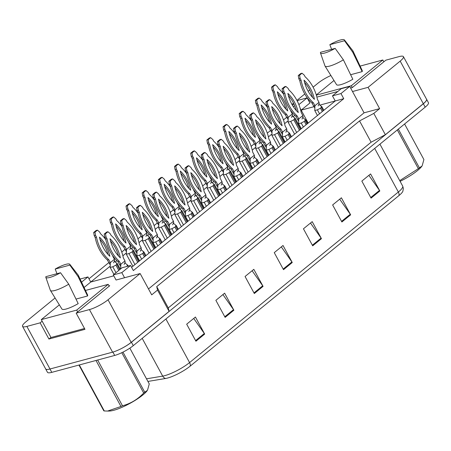 <?xml version="1.0" encoding="UTF-8"?>
<svg xmlns="http://www.w3.org/2000/svg" width="451" height="451" viewBox="0 0 451 451"><rect width="100%" height="100%" fill="white"/><g stroke="black" fill="none" stroke-linecap="round" stroke-linejoin="round"><path stroke-width="0.68" d="M42.152 321.197L40.139 322.843L26.868 326.411A14.877 3.168 151.5 0 1 22.55 326.355A14.877 3.168 151.5 0 1 25.797 321.901L55.084 297.976M113.286 274.918L121.804 272.624L130.564 265.47L122.046 267.764L113.286 274.918L116.059 280.026L140.143 273.548L108.031 299.785A14.877 3.168 151.5 0 1 89.445 309.583L76.174 313.152L109.745 285.725L109.052 285.911M84.066 287.496L90.747 282.038L113.787 275.837M300.704 110.258L301.161 110.14L300.761 110.467M294.819 115.321L293.105 116.719M287.699 121.133L284.587 123.681M278.645 128.529L276.937 129.927M271.53 134.347L268.413 136.89M262.476 141.744L260.763 143.142M255.356 147.556L252.244 150.104M246.302 154.952L244.589 156.35M239.182 160.77L236.07 163.313M230.128 168.167L228.42 169.565M223.014 173.985L219.896 176.527M213.96 181.381L212.246 182.779M206.84 187.193L203.728 189.736M197.786 194.59L196.072 195.988M190.666 200.407L187.554 202.95M181.612 207.804L179.904 209.202M174.498 213.616L171.38 216.164M165.444 221.013L163.73 222.411M158.324 226.83L155.206 229.373M149.27 234.227L147.556 235.625M142.15 240.039L139.038 242.587M133.096 247.436L131.388 248.834M125.976 253.253L122.864 255.796M116.922 260.65L115.214 262.048M109.807 266.468L90.747 282.038L87.973 276.925L80.086 279.045M88.994 278.803L108.826 262.6M113.951 258.412L114.475 257.983M117.841 255.232L118.218 254.922M121.759 252.036L124.995 249.386M130.125 245.197L130.649 244.769M134.015 242.024L134.392 241.713M137.927 238.821L141.169 236.177M146.299 231.989L146.823 231.56M150.183 228.809L150.561 228.499M154.101 225.613L157.343 222.963M162.467 218.774L162.991 218.346M166.357 215.601L166.735 215.29M170.275 212.398L173.517 209.749M178.641 205.56L179.165 205.132M182.531 202.386L182.909 202.076M186.443 199.184L189.685 196.54M194.815 192.351L195.339 191.923M198.699 189.172L199.077 188.868M202.617 185.975L205.859 183.326M210.983 179.137L211.508 178.709M214.873 175.963L215.251 175.653M218.791 172.761L222.033 170.117M227.157 165.929L227.682 165.5M231.047 162.749L231.425 162.439M234.96 159.553L238.201 156.903M243.331 152.714L243.856 152.286M247.216 149.54L247.593 149.23M251.134 146.338L254.375 143.694M259.5 139.506L260.024 139.077M263.39 136.326L263.767 136.016M267.308 133.13L270.549 130.48M275.674 126.291L276.198 125.863M279.564 123.117L279.941 122.807M283.476 119.915L286.718 117.266M291.848 113.077L292.372 112.649M350.613 88.041L352.27 87.595L385.842 60.169L399.112 56.601A14.877 3.168 151.5 0 1 403.431 56.657A14.877 3.168 151.5 0 1 400.178 61.111L368.072 87.342L352.507 91.53L364.07 112.823L148.497 288.939M316.895 97.106L337.827 91.48M313.101 87.19L317.949 83.226A14.877 3.168 151.5 0 1 330.893 75.509M291.972 104.452L293.545 103.166M296.927 100.398L304.775 93.988M308.146 91.237L309.719 89.952M313.986 106.69L301.161 110.14L309.916 102.986L307.142 97.873L298.624 100.161L297.344 101.21M131.579 267.347L335.234 100.973L319.821 105.122M332.46 95.866L340.973 93.571L349.734 86.417L341.215 88.712L332.46 95.866L335.234 100.973L343.752 98.684L133.338 270.583L130.564 265.47M403.431 56.657L426.556 99.243A14.877 3.168 151.5 0 1 423.303 103.702L385.357 134.702L373.794 113.41L359.543 120.919L156.722 286.616L168.279 307.909L169.102 311.37L131.156 342.371A14.877 3.168 151.5 0 1 112.57 352.169L49.993 368.997A14.877 3.168 151.5 0 1 45.675 368.946L22.55 326.355M156.722 286.616L157.54 290.078L169.102 311.37M359.543 120.919L371.105 142.217L168.279 307.909M385.357 134.702L371.105 142.217M50.935 337.382L48.922 339.028L40.139 322.843M48.922 339.028L84.963 329.331L76.174 313.152M157.54 290.078L151.705 294.847L140.143 273.548M373.794 113.41L379.629 108.64L368.072 87.342M379.629 108.64L364.07 112.823M349.734 86.417L352.507 91.53M340.973 93.571L343.752 98.684M121.804 272.624L124.577 277.737M293.951 103.984L292.423 105.23M308.185 123.072L300.169 108.308M293.167 106.43L294.836 105.985M298.878 104.621L307.142 97.873M81.558 282.168L87.973 276.925M398.966 195.565A4.961 3.225 -129.2 0 0 398.351 192.019A19.838 4.228 -28.5 0 0 402.687 186.077L403.363 188.512L402.861 191.292A18.102 3.856 151.5 0 1 398.966 195.565L190.187 366.127A18.102 3.856 151.5 0 1 167.575 378.045A18.102 3.856 151.5 0 1 165.658 378.474L147.917 381.433M426.511 99.169A14.877 3.168 151.5 0 1 426.601 99.293A14.877 3.168 151.5 0 1 423.354 103.753L131.433 342.236A14.877 3.168 151.5 0 1 120.767 348.882M45.748 369.059A14.877 3.168 151.5 0 1 45.624 368.895A14.877 3.168 151.5 0 1 45.568 368.755M368.873 175.343L379.477 190.395A3.969 2.576 50.8 0 1 379.838 190.976L370.587 173.939L361.832 181.099L371.077 198.13L379.838 190.976M339.682 199.19L350.286 214.248A3.969 2.576 50.8 0 1 350.647 214.828L341.396 197.792L332.635 204.946L341.886 221.982L350.647 214.828M310.491 223.036L321.089 238.094A3.969 2.576 50.8 0 1 321.45 238.675L312.205 221.638L303.444 228.792L312.695 245.829L321.45 238.675M193.721 318.429L204.326 333.486A3.969 2.576 50.8 0 1 204.686 334.067L195.435 317.03L186.68 324.184L195.931 341.221L204.686 334.067M222.912 294.582L233.517 309.64A3.969 2.576 50.8 0 1 233.877 310.22L224.626 293.184L215.871 300.338L225.122 317.374L233.877 310.22M252.103 270.735L262.707 285.787A3.969 2.576 50.8 0 1 263.068 286.368L253.823 269.337L245.062 276.491L254.313 293.522L263.068 286.368M281.3 246.889L291.898 261.941A3.969 2.576 50.8 0 1 292.259 262.521L283.014 245.485L274.253 252.639L283.504 269.675L292.259 262.521M426.601 99.293L428.45 102.704A14.877 3.168 151.5 0 1 425.203 107.158L133.282 345.641A14.877 3.168 151.5 0 1 114.701 355.439L51.797 372.357A14.877 3.168 151.5 0 1 47.479 372.3L45.624 368.895M126.703 266.507L127.842 265.278L127.12 265.273M124.132 264.438L125.119 262.07L124.955 260.892L123.337 257.91A32.985 24.061 74.9 0 0 111.087 235.354L110.151 233.635L107.947 231.746L105.495 233.753L106.07 236.972L107 238.692A32.985 24.061 74.9 0 0 119.25 261.247L120.868 264.23L124.955 260.892M120.676 266.349L119.554 264.585L120.868 264.23L120.626 268.92M109.965 238.72A29.016 21.169 74.9 0 0 120.372 257.887A29.016 21.169 74.9 0 0 109.965 238.72M107.947 231.746L106.639 232.102L104.187 234.103L104.756 237.327L105.692 239.047A32.985 24.061 74.9 0 0 117.936 261.603L119.554 264.585M118.534 256.021A29.016 21.169 74.9 0 0 110.495 240.935M119.25 261.247L117.936 261.603M107 238.692L105.692 239.047M105.495 233.753L104.187 234.103M106.07 236.972L104.756 237.327M105.833 239.746A32.985 24.061 74.9 0 0 100.567 233.753L99.632 232.034L97.427 230.145L94.975 232.152L95.544 235.371L96.48 237.091A32.985 24.061 74.9 0 0 108.725 259.646L110.343 262.629L110.179 267.471L113.934 274.388M110.179 267.471L112.801 266.767L115.901 265.137L117.316 263.677L116.595 263.672M113.607 262.837L114.593 260.469L114.43 259.291L112.812 256.309A32.985 24.061 74.9 0 0 112.665 255.61M110.151 264.748L109.035 262.984L110.343 262.629L114.43 259.291M99.44 237.119A29.016 21.169 74.9 0 0 109.847 256.281A29.016 21.169 74.9 0 0 99.44 237.119M97.427 230.145L96.119 230.5L93.661 232.502L94.236 235.726L95.167 237.446A32.985 24.061 74.9 0 0 107.417 260.001L109.035 262.984M108.009 254.42A29.016 21.169 74.9 0 0 99.97 239.329M108.725 259.646L107.417 260.001M96.48 237.091L95.167 237.446M94.975 232.152L93.661 232.502M95.544 235.371L94.236 235.726M122.971 352.113L144.732 392.19L147.336 390.436A23.311 4.967 151.5 0 1 142.866 394.946A23.311 4.967 151.5 0 1 109.396 411.036L107.569 411.064L120.969 406.481L96.018 360.518A26.784 5.705 151.5 0 0 96.334 360.377M147.545 390.121L149.264 383.919L129.843 348.149M144.732 392.19A26.784 5.705 151.5 0 1 144.224 392.607A26.784 5.705 151.5 0 1 143.7 393.03L121.793 352.688M78.959 365.051L103.803 410.816A26.784 5.705 151.5 0 0 104.294 410.968L79.337 365.006A26.784 5.705 151.5 0 1 79.229 364.977M97.641 360.022L122.492 405.787A26.784 5.705 151.5 0 1 120.969 406.481M122.492 405.787C130.649 403.617 137.718 399.366 143.7 393.03M104.294 410.968L107.569 411.064M398.346 129.099L419.368 167.823L421.973 166.069A23.311 4.967 151.5 0 1 417.502 170.579A23.311 4.967 151.5 0 1 400.11 181.33M422.181 165.754L423.901 159.553L404.592 123.997M419.368 167.823A26.784 5.705 151.5 0 1 418.861 168.246A26.784 5.705 151.5 0 1 418.336 168.668L397.308 129.944M399.727 180.631L418.336 168.668M140.306 251.23L141.287 248.862L141.124 247.678L139.506 244.701A32.985 24.061 74.9 0 0 127.261 222.14L126.325 220.421L124.121 218.538L121.669 220.539L122.238 223.764L123.174 225.483A32.985 24.061 74.9 0 0 135.418 248.039L137.036 251.021L136.879 255.864L139.568 260.825M136.879 255.864L139.494 255.159L142.595 253.524L144.01 252.07L143.294 252.058M136.845 253.135L135.728 251.37L137.036 251.021L141.124 247.678M126.139 225.506A29.016 21.169 74.9 0 0 136.54 244.673A29.016 21.169 74.9 0 0 126.139 225.506M124.121 218.538L122.813 218.887L120.361 220.894L120.93 224.113L121.86 225.833A32.985 24.061 74.9 0 0 134.11 248.388L135.728 251.37M134.702 242.813A29.016 21.169 74.9 0 0 126.663 227.721M135.418 248.039L134.11 248.388M123.174 225.483L121.86 225.833M121.669 220.539L120.361 220.894M122.238 223.764L120.93 224.113M156.474 238.015L157.461 235.647L157.298 234.469L155.68 231.487A32.985 24.061 74.9 0 0 143.429 208.931L142.499 207.212L140.295 205.323L137.843 207.325L138.412 210.549L139.348 212.269A32.985 24.061 74.9 0 0 151.592 234.824L153.21 237.807L153.047 242.649L155.742 247.61M153.047 242.649L155.668 241.945L158.769 240.315L160.184 238.855L159.462 238.844M153.019 239.926L151.902 238.162L153.21 237.807L157.298 234.469M142.307 212.297A29.016 21.169 74.9 0 0 152.714 231.459A29.016 21.169 74.9 0 0 142.307 212.297M140.295 205.323L138.981 205.673L136.529 207.68L137.098 210.905L138.034 212.624A32.985 24.061 74.9 0 0 150.279 235.18L151.902 238.162M150.876 229.598A29.016 21.169 74.9 0 0 142.837 214.507M151.592 234.824L150.279 235.18M139.348 212.269L138.034 212.624M137.843 207.325L136.529 207.68M138.412 210.549L137.098 210.905M172.648 224.807L173.635 222.439L173.472 221.255L171.854 218.273A32.985 24.061 74.9 0 0 159.603 195.717L158.673 193.998L156.469 192.109L154.011 194.116L154.586 197.341L155.516 199.06A32.985 24.061 74.9 0 0 167.766 221.616L169.384 224.592L169.221 229.441L171.916 234.396M169.221 229.441L171.842 228.736L174.937 227.101L176.358 225.641L175.636 225.635M169.193 226.712L168.071 224.948L169.384 224.592L173.472 221.255M158.481 199.083A29.016 21.169 74.9 0 0 168.888 218.25A29.016 21.169 74.9 0 0 158.481 199.083M156.469 192.109L155.155 192.464L152.703 194.466L153.272 197.69L154.208 199.41A32.985 24.061 74.9 0 0 166.453 221.965L168.071 224.948M167.05 216.39A29.016 21.169 74.9 0 0 159.011 201.298M167.766 221.616L166.453 221.965M155.516 199.06L154.208 199.41M154.011 194.116L152.703 194.466M154.586 197.341L153.272 197.69M188.822 211.592L189.803 209.225L189.64 208.046L188.022 205.064A32.985 24.061 74.9 0 0 175.777 182.508L174.841 180.789L172.637 178.9L170.185 180.902L170.754 184.126L171.69 185.846A32.985 24.061 74.9 0 0 183.935 208.401L185.553 211.384L185.395 216.226L188.084 221.187M185.395 216.226L188.016 215.522L191.111 213.892L192.526 212.432L191.81 212.421M185.361 213.498L184.245 211.733L185.553 211.384L189.64 208.046M174.655 185.874A29.016 21.169 74.9 0 0 185.057 205.036A29.016 21.169 74.9 0 0 174.655 185.874M172.637 178.9L171.329 179.25L168.877 181.257L169.446 184.476L170.377 186.201A32.985 24.061 74.9 0 0 182.627 208.757L184.245 211.733M183.219 203.175A29.016 21.169 74.9 0 0 175.18 188.084M183.935 208.401L182.627 208.757M171.69 185.846L170.377 186.201M170.185 180.902L168.877 181.257M170.754 184.126L169.446 184.476M55.208 269.05A13.643 2.903 151.5 0 1 65.897 264.337A13.643 2.903 151.5 0 1 69.798 264.297A13.643 2.903 151.5 0 1 69.866 265.109L55.208 269.05L56.967 273.695M50.411 290.427A15.87 3.382 151.5 0 0 54.999 290.45A15.87 3.382 151.5 0 0 68.749 284.192L78.198 303.613A14.629 3.118 151.5 0 1 66.134 309.02A14.629 3.118 151.5 0 1 61.905 308.997L50.411 290.427A15.87 3.382 151.5 0 1 50.343 290.281L45.839 277.309A13.643 2.903 151.5 0 1 45.867 276.677L60.524 272.737A13.643 2.903 151.5 0 1 45.839 277.309M68.749 284.192L60.524 272.737M109.193 286.176L108.201 284.35L85.464 290.461M77.668 311.934L76.676 310.102L108.201 284.35M84.506 328.497L51.002 337.506L41.295 319.618L76.676 310.102M59.352 304.865L41.295 319.618M69.866 265.109L78.091 276.559L87.539 295.986L75.999 299.086M69.798 264.297L78.226 275.144A15.87 3.382 151.5 0 1 78.311 275.279A15.87 3.382 151.5 0 1 78.091 276.559M78.311 275.279L87.624 295.033A14.629 3.118 151.5 0 1 87.539 295.986M329.844 44.683A13.643 2.903 151.5 0 1 340.528 39.97A13.643 2.903 151.5 0 1 344.434 39.936A13.643 2.903 151.5 0 1 344.502 40.742L329.844 44.683L331.603 49.334M325.047 66.066A15.87 3.382 151.5 0 0 329.636 66.088A15.87 3.382 151.5 0 0 343.386 59.831L352.829 79.252A14.629 3.118 151.5 0 1 340.77 84.653A14.629 3.118 151.5 0 1 336.542 84.636L325.047 66.066A15.87 3.382 151.5 0 1 324.979 65.919L320.475 52.947A13.643 2.903 151.5 0 1 320.503 52.316L335.161 48.375A13.643 2.903 151.5 0 1 320.475 52.947M343.386 59.831L335.161 48.375M383.829 61.81L382.837 59.983L360.101 66.1M352.304 87.567L351.312 85.741L382.837 59.983M316.354 95.144L351.312 85.741M333.988 80.504L316.298 94.952M344.502 40.742L352.727 52.198L362.17 71.619L350.63 74.725M344.434 39.936L352.862 50.783A15.87 3.382 151.5 0 1 352.941 50.918A15.87 3.382 151.5 0 1 352.727 52.198M352.941 50.918L362.26 70.672A14.629 3.118 151.5 0 1 362.17 71.619M122.007 226.532A32.985 24.061 74.9 0 0 116.736 220.539L115.806 218.82L113.601 216.931L111.143 218.938L111.718 222.163L112.649 223.882A32.985 24.061 74.9 0 0 124.899 246.438L126.517 249.42L126.353 254.263L132.882 266.287M126.353 254.263L128.975 253.558L132.07 251.923L133.49 250.468L132.769 250.457M129.781 249.629L130.767 247.261L130.604 246.077L128.986 243.1A32.985 24.061 74.9 0 0 128.839 242.401M126.325 251.534L125.203 249.769L126.517 249.42L130.604 246.077M115.614 223.905A29.016 21.169 74.9 0 0 126.021 243.072A29.016 21.169 74.9 0 0 115.614 223.905M113.601 216.931L112.288 217.286L109.835 219.293L110.405 222.512L111.341 224.232A32.985 24.061 74.9 0 0 123.585 246.787L125.203 249.769M124.183 241.212A29.016 21.169 74.9 0 0 116.144 226.12M124.899 246.438L123.585 246.787M112.649 223.882L111.341 224.232M111.143 218.938L109.835 219.293M111.718 222.163L110.405 222.512M138.181 213.323A32.985 24.061 74.9 0 0 132.91 207.33L131.974 205.611L129.77 203.722L127.317 205.724L127.887 208.948L128.823 210.668A32.985 24.061 74.9 0 0 141.067 233.223L142.691 236.206L142.527 241.048L149.055 253.073M142.527 241.048L145.149 240.344L148.244 238.714L149.659 237.254L148.943 237.243M145.955 236.414L146.936 234.046L146.772 232.868L145.154 229.886A32.985 24.061 74.9 0 0 145.013 229.187M142.493 238.325L141.377 236.561L142.691 236.206L146.772 232.868M131.788 210.696A29.016 21.169 74.9 0 0 142.195 229.858A29.016 21.169 74.9 0 0 131.788 210.696M129.77 203.722L128.462 204.072L126.009 206.079L126.579 209.303L127.515 211.023A32.985 24.061 74.9 0 0 139.759 233.579L141.377 236.561M140.351 227.997A29.016 21.169 74.9 0 0 132.318 212.906M141.067 233.223L139.759 233.579M128.823 210.668L127.515 211.023M127.317 205.724L126.009 206.079M127.887 208.948L126.579 209.303M154.349 200.109A32.985 24.061 74.9 0 0 149.084 194.116L148.148 192.397L145.944 190.508L143.491 192.515L144.061 195.74L144.996 197.459A32.985 24.061 74.9 0 0 157.241 220.015L158.859 222.991L158.696 227.84L165.224 239.864M158.696 227.84L161.317 227.135L164.418 225.5L165.833 224.04L165.111 224.034M162.123 223.206L163.11 220.838L162.946 219.654L161.328 216.672A32.985 24.061 74.9 0 0 161.187 215.973M158.667 225.111L157.551 223.346L158.859 222.991L162.946 219.654M147.956 197.482A29.016 21.169 74.9 0 0 158.363 216.649A29.016 21.169 74.9 0 0 147.956 197.482M145.944 190.508L144.636 190.863L142.178 192.865L142.753 196.089L143.683 197.809A32.985 24.061 74.9 0 0 155.933 220.364L157.551 223.346M156.525 214.789A29.016 21.169 74.9 0 0 148.486 199.697M157.241 220.015L155.933 220.364M144.996 197.459L143.683 197.809M143.491 192.515L142.178 192.865M144.061 195.74L142.753 196.089M204.991 198.378L205.977 196.016L205.814 194.832L204.196 191.85A32.985 24.061 74.9 0 0 191.951 169.294L191.015 167.575L188.811 165.686L186.359 167.693L186.928 170.912L187.864 172.632A32.985 24.061 74.9 0 0 200.109 195.193L201.727 198.169L201.563 203.018L204.258 207.973M201.563 203.018L204.185 202.313L207.285 200.678L208.7 199.218L207.979 199.212M201.535 200.289L200.419 198.525L201.727 198.169L205.814 194.832M190.824 172.66A29.016 21.169 74.9 0 0 201.231 191.827A29.016 21.169 74.9 0 0 190.824 172.66M188.811 165.686L187.498 166.041L185.045 168.043L185.615 171.267L186.551 172.987A32.985 24.061 74.9 0 0 198.801 195.542L200.419 198.525M199.393 189.967A29.016 21.169 74.9 0 0 191.354 174.875M200.109 195.193L198.801 195.542M187.864 172.632L186.551 172.987M186.359 167.693L185.045 168.043M186.928 170.912L185.615 171.267M221.165 185.169L222.151 182.802L221.988 181.623L220.37 178.641A32.985 24.061 74.9 0 0 208.12 156.085L207.189 154.366L204.985 152.477L202.527 154.479L203.102 157.703L204.032 159.423A32.985 24.061 74.9 0 0 216.283 181.978L217.901 184.961L217.737 189.803L220.432 194.764M217.737 189.803L220.359 189.099L223.454 187.464L224.874 186.009L224.153 185.998M217.709 187.075L216.587 185.31L217.901 184.961L221.988 181.623M206.998 159.451A29.016 21.169 74.9 0 0 217.405 178.613A29.016 21.169 74.9 0 0 206.998 159.451M204.985 152.477L203.672 152.827L201.219 154.834L201.789 158.053L202.725 159.772A32.985 24.061 74.9 0 0 214.969 182.328L216.587 185.31M215.567 176.753A29.016 21.169 74.9 0 0 207.528 161.661M216.283 181.978L214.969 182.328M204.032 159.423L202.725 159.772M202.527 154.479L201.219 154.834M203.102 157.703L201.789 158.053M237.339 171.955L238.32 169.587L238.156 168.409L236.538 165.427A32.985 24.061 74.9 0 0 224.294 142.871L223.358 141.152L221.153 139.263L218.701 141.27L219.271 144.489L220.206 146.209A32.985 24.061 74.9 0 0 232.451 168.764L234.069 171.746L233.911 176.595L236.6 181.55M233.911 176.595L236.533 175.89L239.628 174.255L241.043 172.795L240.327 172.789M233.877 173.866L232.761 172.102L234.069 171.746L238.156 168.409M223.172 146.237A29.016 21.169 74.9 0 0 233.579 165.404A29.016 21.169 74.9 0 0 223.172 146.237M221.153 139.263L219.846 139.618L217.393 141.62L217.963 144.844L218.893 146.564A32.985 24.061 74.9 0 0 231.143 169.119L232.761 172.102M231.735 163.538A29.016 21.169 74.9 0 0 223.696 148.452M232.451 168.764L231.143 169.119M220.206 146.209L218.893 146.564M218.701 141.27L217.393 141.62M219.271 144.489L217.963 144.844M170.523 186.9A32.985 24.061 74.9 0 0 165.252 180.907L164.322 179.188L162.118 177.299L159.665 179.301L160.235 182.525L161.165 184.245A32.985 24.061 74.9 0 0 173.415 206.8L175.033 209.783L174.87 214.625L181.398 226.65M174.87 214.625L177.491 213.921L180.586 212.291L182.007 210.831L181.285 210.82M178.297 209.991L179.284 207.623L179.12 206.445L177.502 203.463A32.985 24.061 74.9 0 0 177.356 202.764M174.841 211.897L173.72 210.132L175.033 209.783L179.12 206.445M164.13 184.273A29.016 21.169 74.9 0 0 174.537 203.435A29.016 21.169 74.9 0 0 164.13 184.273M162.118 177.299L160.804 177.649L158.352 179.656L158.921 182.875L159.857 184.594A32.985 24.061 74.9 0 0 172.102 207.156L173.72 210.132M172.699 201.574A29.016 21.169 74.9 0 0 164.66 186.483M173.415 206.8L172.102 207.156M161.165 184.245L159.857 184.594M159.665 179.301L158.352 179.656M160.235 182.525L158.921 182.875M186.697 173.686A32.985 24.061 74.9 0 0 181.426 167.693L180.49 165.974L178.286 164.085L175.834 166.092L176.403 169.311L177.339 171.03A32.985 24.061 74.9 0 0 189.583 193.586L191.207 196.568L191.044 201.417L197.572 213.436M191.044 201.417L193.665 200.712L196.76 199.077L198.181 197.617L197.459 197.611M194.471 196.777L195.458 194.415L195.294 193.231L193.671 190.249A32.985 24.061 74.9 0 0 193.53 189.55M191.01 198.688L189.894 196.924L191.207 196.568L195.294 193.231M180.304 171.059A29.016 21.169 74.9 0 0 190.711 190.226A29.016 21.169 74.9 0 0 180.304 171.059M178.286 164.085L176.978 164.44L174.526 166.442L175.095 169.666L176.031 171.386A32.985 24.061 74.9 0 0 188.276 193.941L189.894 196.924M188.868 188.366A29.016 21.169 74.9 0 0 180.834 173.274M189.583 193.586L188.276 193.941M177.339 171.03L176.031 171.386M175.834 166.092L174.526 166.442M176.403 169.311L175.095 169.666M202.865 160.471A32.985 24.061 74.9 0 0 197.6 154.484L196.664 152.765L194.46 150.876L192.008 152.878L192.577 156.102L193.513 157.822A32.985 24.061 74.9 0 0 205.757 180.377L207.375 183.36L207.212 188.202L213.74 200.227M207.212 188.202L209.833 187.498L212.934 185.863L214.349 184.408L213.633 184.397M210.64 183.568L211.626 181.201L211.463 180.022L209.845 177.04A32.985 24.061 74.9 0 0 209.704 176.341M207.184 185.474L206.068 183.709L207.375 183.36L211.463 180.022M196.478 157.844A29.016 21.169 74.9 0 0 206.879 177.012A29.016 21.169 74.9 0 0 196.478 157.844M194.46 150.876L193.152 151.226L190.694 153.233L191.269 156.452L192.199 158.171A32.985 24.061 74.9 0 0 204.45 180.727L206.068 183.709M205.042 175.151A29.016 21.169 74.9 0 0 197.002 160.06M205.757 180.377L204.45 180.727M193.513 157.822L192.199 158.171M192.008 152.878L190.694 153.233M192.577 156.102L191.269 156.452M253.507 158.746L254.494 156.379L254.33 155.195L252.712 152.218A32.985 24.061 74.9 0 0 240.468 129.657L239.532 127.937L237.327 126.054L234.875 128.056L235.445 131.28L236.38 133A32.985 24.061 74.9 0 0 248.625 155.556L250.243 158.538L250.079 163.38L252.774 168.341M250.079 163.38L252.701 162.676L255.802 161.041L257.217 159.586L256.495 159.575M250.051 160.652L248.935 158.887L250.243 158.538L254.33 155.195M239.34 133.022A29.016 21.169 74.9 0 0 249.747 152.19A29.016 21.169 74.9 0 0 239.34 133.022M237.327 126.054L236.02 126.404L233.562 128.411L234.137 131.63L235.067 133.349A32.985 24.061 74.9 0 0 247.317 155.905L248.935 158.887M247.909 150.33A29.016 21.169 74.9 0 0 239.87 135.238M248.625 155.556L247.317 155.905M236.38 133L235.067 133.349M234.875 128.056L233.562 128.411M235.445 131.28L234.137 131.63M269.681 145.532L270.668 143.164L270.504 141.986L268.886 139.004A32.985 24.061 74.9 0 0 256.636 116.448L255.706 114.729L253.501 112.84L251.044 114.842L251.619 118.066L252.549 119.786A32.985 24.061 74.9 0 0 264.799 142.341L266.417 145.323L266.253 150.166L268.948 155.127M266.253 150.166L268.875 149.461L271.97 147.832L273.391 146.372L272.669 146.361M266.225 147.443L265.103 145.679L266.417 145.323L270.504 141.986M255.514 119.814A29.016 21.169 74.9 0 0 265.921 138.976A29.016 21.169 74.9 0 0 255.514 119.814M253.501 112.84L252.188 113.19L249.736 115.197L250.305 118.421L251.241 120.141A32.985 24.061 74.9 0 0 263.485 142.696L265.103 145.679M264.083 137.115A29.016 21.169 74.9 0 0 256.044 122.024M264.799 142.341L263.485 142.696M252.549 119.786L251.241 120.141M251.044 114.842L249.736 115.197M251.619 118.066L250.305 118.421M285.855 132.323L286.836 129.956L286.673 128.772L285.055 125.79A32.985 24.061 74.9 0 0 272.81 103.234L271.874 101.514L269.67 99.626L267.217 101.633L267.787 104.858L268.723 106.577A32.985 24.061 74.9 0 0 280.967 129.133L282.591 132.115L282.427 136.957L285.117 141.913M282.427 136.957L285.049 136.253L288.144 134.618L289.559 133.158L288.843 133.152M282.394 134.229L281.277 132.464L282.591 132.115L286.673 128.772M271.688 106.599A29.016 21.169 74.9 0 0 282.095 125.767A29.016 21.169 74.9 0 0 271.688 106.599M269.67 99.626L268.362 99.981L265.91 101.982L266.479 105.207L267.415 106.926A32.985 24.061 74.9 0 0 279.659 129.482L281.277 132.464M280.251 123.907A29.016 21.169 74.9 0 0 272.218 108.815M280.967 129.133L279.659 129.482M268.723 106.577L267.415 106.926M267.217 101.633L265.91 101.982M267.787 104.858L266.479 105.207M302.023 119.109L303.01 116.741L302.846 115.563L301.229 112.581A32.985 24.061 74.9 0 0 288.984 90.025L288.048 88.306L285.844 86.417L283.391 88.419L283.961 91.643L284.897 93.363A32.985 24.061 74.9 0 0 297.141 115.918L298.759 118.901L298.596 123.743L301.291 128.704M298.596 123.743L301.217 123.038L304.318 121.409L305.733 119.949L305.011 119.938M298.568 121.015L297.451 119.25L298.759 118.901L302.846 115.563M287.856 93.391A29.016 21.169 74.9 0 0 298.263 112.553A29.016 21.169 74.9 0 0 287.856 93.391M285.844 86.417L284.536 86.767L282.078 88.774L282.653 91.998L283.583 93.718A32.985 24.061 74.9 0 0 295.833 116.273L297.451 119.25M296.425 110.692A29.016 21.169 74.9 0 0 288.386 95.601M297.141 115.918L295.833 116.273M284.897 93.363L283.583 93.718M283.391 88.419L282.078 88.774M283.961 91.643L282.653 91.998M318.197 105.9L319.184 103.533L319.02 102.349L317.403 99.367A32.985 24.061 74.9 0 0 305.152 76.811L304.222 75.091L302.018 73.203L299.565 75.21L300.135 78.429L301.065 80.148A32.985 24.061 74.9 0 0 313.315 102.71L314.933 105.686L314.77 110.534L317.465 115.49M314.77 110.534L317.391 109.83L320.486 108.195L321.907 106.735L321.185 106.729M314.742 107.806L313.62 106.041L314.933 105.686L319.02 102.349M304.03 80.177A29.016 21.169 74.9 0 0 314.437 99.344A29.016 21.169 74.9 0 0 304.03 80.177M302.018 73.203L300.704 73.558L298.252 75.559L298.821 78.784L299.757 80.504A32.985 24.061 74.9 0 0 312.002 103.059L313.62 106.041M312.599 97.484A29.016 21.169 74.9 0 0 304.56 82.392M313.315 102.71L312.002 103.059M301.065 80.148L299.757 80.504M299.565 75.21L298.252 75.559M300.135 78.429L298.821 78.784M219.039 147.263A32.985 24.061 74.9 0 0 213.768 141.27L212.838 139.551L210.634 137.662L208.182 139.669L208.751 142.888L209.681 144.608A32.985 24.061 74.9 0 0 221.931 167.163L223.549 170.145L223.386 174.994L229.914 187.013M223.386 174.994L226.007 174.283L229.108 172.654L230.523 171.194L229.801 171.188M226.814 170.354L227.8 167.986L227.637 166.808L226.019 163.826A32.985 24.061 74.9 0 0 225.872 163.127M223.358 172.265L222.242 170.501L223.549 170.145L227.637 166.808M212.646 144.636A29.016 21.169 74.9 0 0 223.053 163.798A29.016 21.169 74.9 0 0 212.646 144.636M210.634 137.662L209.32 138.017L206.868 140.019L207.437 143.243L208.373 144.963A32.985 24.061 74.9 0 0 220.618 167.518L222.242 170.501M221.215 161.937A29.016 21.169 74.9 0 0 213.176 146.846M221.931 167.163L220.618 167.518M209.681 144.608L208.373 144.963M208.182 139.669L206.868 140.019M208.751 142.888L207.437 143.243M235.213 134.048A32.985 24.061 74.9 0 0 229.942 128.056L229.007 126.336L226.802 124.448L224.35 126.455L224.919 129.679L225.855 131.399A32.985 24.061 74.9 0 0 238.105 153.954L239.723 156.937L239.56 161.779L246.088 173.804M239.56 161.779L242.181 161.075L245.276 159.44L246.697 157.985L245.975 157.974M242.988 157.145L243.974 154.778L243.811 153.594L242.187 150.617A32.985 24.061 74.9 0 0 242.046 149.918M239.532 159.051L238.41 157.286L239.723 156.937L243.811 153.594M228.82 131.421A29.016 21.169 74.9 0 0 239.227 150.589A29.016 21.169 74.9 0 0 228.82 131.421M226.802 124.448L225.494 124.803L223.042 126.81L223.611 130.029L224.547 131.748A32.985 24.061 74.9 0 0 236.792 154.304L238.41 157.286M237.389 148.729A29.016 21.169 74.9 0 0 229.35 133.637M238.105 153.954L236.792 154.304M225.855 131.399L224.547 131.748M224.35 126.455L223.042 126.81M224.919 129.679L223.611 130.029M251.382 120.84A32.985 24.061 74.9 0 0 246.116 114.847L245.181 113.128L242.976 111.239L240.524 113.24L241.093 116.465L242.029 118.185A32.985 24.061 74.9 0 0 254.274 140.74L255.892 143.722L255.728 148.565L262.256 160.59M255.728 148.565L258.35 147.86L261.45 146.231L262.865 144.771L262.149 144.76M259.156 143.931L260.142 141.563L259.979 140.385L258.361 137.403A32.985 24.061 74.9 0 0 258.22 136.704M255.7 145.842L254.584 144.078L255.892 143.722L259.979 140.385M244.994 118.213A29.016 21.169 74.9 0 0 255.396 137.375A29.016 21.169 74.9 0 0 244.994 118.213M242.976 111.239L241.668 111.589L239.21 113.596L239.785 116.82L240.716 118.54A32.985 24.061 74.9 0 0 252.966 141.095L254.584 144.078M253.558 135.514A29.016 21.169 74.9 0 0 245.519 120.423M254.274 140.74L252.966 141.095M242.029 118.185L240.716 118.54M240.524 113.24L239.21 113.596M241.093 116.465L239.785 116.82M267.556 107.626A32.985 24.061 74.9 0 0 262.285 101.633L261.354 99.913L259.15 98.025L256.698 100.032L257.267 103.256L258.197 104.976A32.985 24.061 74.9 0 0 270.448 127.532L272.066 130.508L271.902 135.356L278.43 147.381M271.902 135.356L274.524 134.652L277.624 133.017L279.039 131.557L278.318 131.551M275.33 130.722L276.316 128.355L276.153 127.171L274.535 124.188A32.985 24.061 74.9 0 0 274.388 123.489M271.874 132.628L270.758 130.863L272.066 130.508L276.153 127.171M261.163 104.998A29.016 21.169 74.9 0 0 271.57 124.166A29.016 21.169 74.9 0 0 261.163 104.998M259.15 98.025L257.837 98.38L255.384 100.381L255.954 103.606L256.89 105.325A32.985 24.061 74.9 0 0 269.134 127.881L270.758 130.863M269.732 122.306A29.016 21.169 74.9 0 0 261.693 107.214M270.448 127.532L269.134 127.881M258.197 104.976L256.89 105.325M256.698 100.032L255.384 100.381M257.267 103.256L255.954 103.606M283.73 94.417A32.985 24.061 74.9 0 0 278.459 88.424L277.523 86.705L275.319 84.816L272.866 86.817L273.441 90.042L274.371 91.762A32.985 24.061 74.9 0 0 286.622 114.317L288.24 117.299L288.076 122.142L294.604 134.167M288.076 122.142L290.698 121.437L293.793 119.808L295.213 118.348L294.492 118.337M291.504 117.508L292.49 115.14L292.327 113.962L290.709 110.98A32.985 24.061 74.9 0 0 290.562 110.281M288.048 119.414L286.926 117.649L288.24 117.299L292.327 113.962M277.337 91.79A29.016 21.169 74.9 0 0 287.744 110.952A29.016 21.169 74.9 0 0 277.337 91.79M275.319 84.816L274.011 85.166L271.558 87.173L272.128 90.392L273.064 92.111A32.985 24.061 74.9 0 0 285.308 114.672L286.926 117.649M285.906 109.091A29.016 21.169 74.9 0 0 277.867 94M286.622 114.317L285.308 114.672M274.371 91.762L273.064 92.111M272.866 86.817L271.558 87.173M273.441 90.042L272.128 90.392M400.178 61.111L423.303 103.702M26.868 326.411L49.993 368.997M89.445 309.583L112.57 352.169M108.031 299.785L131.156 342.371M146.496 378.817L162.693 376.111A19.838 4.228 -28.5 0 0 164.795 375.644A19.838 4.228 -28.5 0 0 189.572 362.581A4.961 3.225 50.8 0 1 190.187 366.127M165.658 378.474A4.961 4.121 80.5 0 1 162.693 376.111L142.195 338.357M165.906 318.992L189.572 362.581L398.351 192.019L374.685 148.43M425.203 107.158L423.354 103.753M133.282 345.641L131.433 342.236M114.701 355.439L112.88 352.084M51.797 372.357L49.976 369.003M291.898 261.941L283.172 269.072M262.707 285.787L253.981 292.919M233.517 309.64L224.79 316.765M204.326 333.486L195.599 340.612M321.089 238.094L312.368 245.22M350.286 214.248L341.559 221.373M379.477 190.395L370.75 197.527M127.3 266.022L127.453 266.304M112.801 266.767L116.014 272.686M115.901 265.137L118.776 270.431M116.775 264.421L119.65 269.715M139.494 255.159L141.648 259.122M142.595 253.524L144.41 256.867M143.469 252.808L145.284 256.151M155.668 241.945L157.822 245.913M158.769 240.315L160.584 243.658M159.643 239.599L161.458 242.942M171.842 228.736L173.996 232.699M174.937 227.101L176.753 230.444M175.817 226.385L177.632 229.728M188.016 215.522L190.164 219.485M191.111 213.892L192.927 217.23M191.985 213.176L193.8 216.519M128.975 253.558L134.962 264.585M132.07 251.923L137.724 262.33M132.949 251.207L138.598 261.614M145.149 240.344L151.136 251.376M148.244 238.714L153.892 249.121M149.118 237.998L154.772 248.405M161.317 227.135L167.304 238.162M164.418 225.5L170.066 235.907M165.291 224.784L170.94 235.191M204.185 202.313L206.338 206.276M207.285 200.678L209.101 204.021M208.159 199.962L209.974 203.305M220.359 189.099L222.512 193.062M223.454 187.464L225.269 190.807M224.333 186.753L226.148 190.091M236.533 175.89L238.68 179.853M239.628 174.255L241.443 177.598M240.501 173.539L242.317 176.882M177.491 213.921L183.478 224.948M180.586 212.291L186.24 222.693M181.465 211.575L187.114 221.982M193.665 200.712L199.652 211.739M196.76 199.077L202.409 209.484M197.634 198.361L203.288 208.768M209.833 187.498L215.826 198.525M212.934 185.863L218.583 196.27M213.808 185.147L219.457 195.554M252.701 162.676L254.854 166.639M255.802 161.041L257.617 164.384M256.675 160.325L258.491 163.668M268.875 149.461L271.028 153.43M271.97 147.832L273.785 151.175M272.849 147.116L274.665 150.459M285.049 136.253L287.197 140.216M288.144 134.618L289.959 137.961M289.018 133.902L290.833 137.245M301.217 123.038L303.371 127.002M304.318 121.409L306.133 124.747M305.192 120.693L307.007 124.036M317.391 109.83L319.545 113.793M320.486 108.195L322.302 111.538M321.366 107.479L323.181 110.822M226.007 174.283L231.994 185.316M229.108 172.654L234.757 183.061M229.982 171.938L235.631 182.345M242.181 161.075L248.168 172.102M245.276 159.44L250.925 169.847M246.156 158.724L251.805 169.131M258.35 147.86L264.342 158.893M261.45 146.231L267.099 156.638M262.324 145.515L267.973 155.922M274.524 134.652L280.511 145.679M277.624 133.017L283.273 143.424M278.498 132.301L284.147 142.708M290.698 121.437L296.685 132.464M293.793 119.808L299.447 130.209M294.672 119.092L300.321 129.499M402.687 186.077L379.922 144.151M127.842 265.278L128.276 266.084M127.825 265.256L125.226 263.215L125.119 262.07M117.316 263.677L120.304 269.179M117.299 263.655L114.706 261.614L114.593 260.469M144.01 252.07L145.938 255.616M143.993 252.041L141.4 250.001L141.287 248.862M160.184 238.855L162.112 242.407M160.167 238.833L157.574 236.792L157.461 235.647M176.358 225.641L178.286 229.193M176.341 225.618L173.742 223.578L173.635 222.439M189.803 209.225L189.916 210.363L192.509 212.41L194.454 215.984M133.49 250.468L139.252 261.078M133.473 250.44L130.875 248.4L130.767 247.261M149.659 237.254L155.426 247.87M149.642 237.232L147.049 235.191L146.936 234.046M165.833 224.04L171.594 234.655M165.816 224.017L163.223 221.977L163.11 220.838M208.7 199.218L210.628 202.77M208.683 199.195L206.09 197.155L205.977 196.016M224.874 186.009L226.802 189.561M224.857 185.987L222.258 183.94L222.151 182.802M241.043 172.795L242.971 176.347M241.026 172.772L238.432 170.732L238.32 169.587M182.007 210.831L187.768 221.447M181.99 210.809L179.391 208.762L179.284 207.623M198.181 197.617L203.942 208.232M198.158 197.594L195.565 195.554L195.458 194.415M214.349 184.408L220.116 195.024M214.332 184.38L211.739 182.339L211.626 181.201M257.217 159.586L259.145 163.132M257.2 159.558L254.606 157.517L254.494 156.379M273.391 146.372L275.319 149.924M273.374 146.35L270.775 144.309L270.668 143.164M289.559 133.158L291.487 136.709M289.542 133.135L286.949 131.094L286.836 129.956M303.01 116.741L303.123 117.88L305.716 119.927L307.661 123.501M321.907 106.735L323.835 110.286M321.89 106.712L319.291 104.671L319.184 103.533M227.8 167.986L227.913 169.131L230.506 171.171L236.285 181.809M246.697 157.985L252.459 168.595M246.674 157.957L244.081 155.916L243.974 154.778M262.865 144.771L268.633 155.386M262.848 144.748L260.255 142.708L260.142 141.563M279.039 131.557L284.801 142.172M279.022 131.534L276.429 129.493L276.316 128.355M295.213 118.348L300.975 128.963M295.196 118.325L292.598 116.279L292.49 115.14"/></g></svg>
